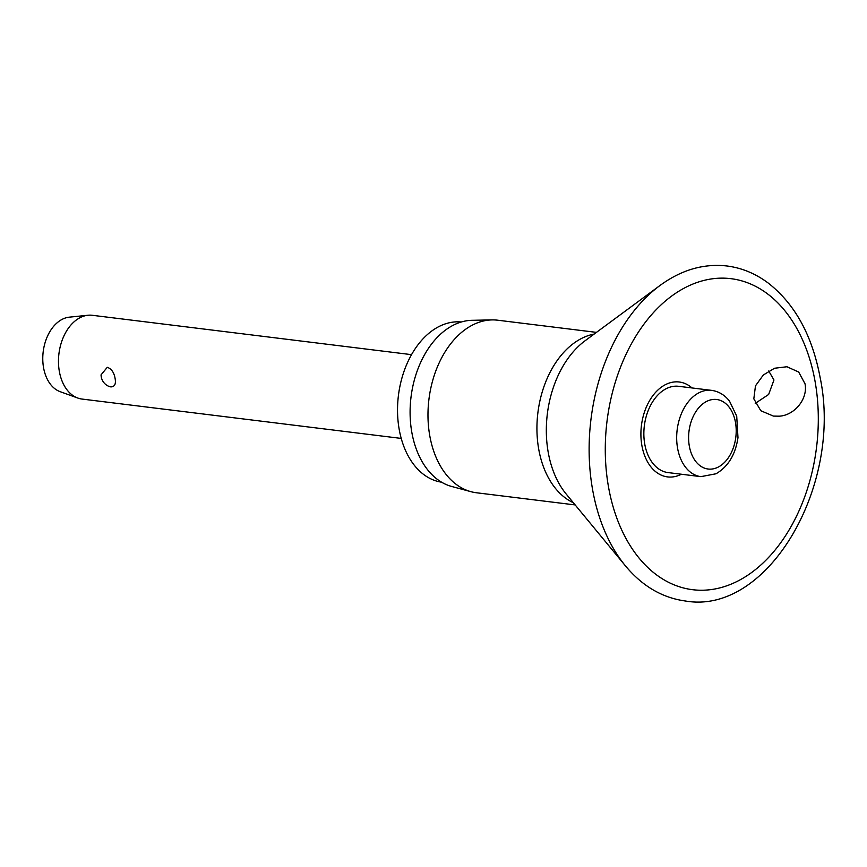 <?xml version="1.0" encoding="UTF-8"?>
<svg xmlns="http://www.w3.org/2000/svg" width="867" height="867" viewBox="0 0 867 867"><rect width="100%" height="100%" fill="white"/><g stroke="black" fill="none" stroke-linecap="round" stroke-linejoin="round"><path stroke-width="1.3" d="M753.824 398.831L755.471 385.858L763.318 374.999L774.534 368.247L786.954 366.752L798.68 372.041L805.031 383.81C808.12 399.253 794.118 415.499 779.184 416.182L773.429 416.095L760.814 410.741L753.824 398.831M692.039 387.961A47.815 32.209 97 0 0 654.91 393.141A47.815 32.209 97 0 0 641.916 445.714A47.815 32.209 97 0 0 681.397 474.238M755.233 403.393L768.639 394.474L773.96 379.984L768.715 370.989M596.453 332.375L497.701 320.205A86.928 58.566 97 0 0 492.088 319.912A86.928 58.566 97 0 0 429.826 436.047A86.928 58.566 97 0 0 470.911 491.676A86.928 58.566 97 0 0 476.427 492.759L575.179 504.93M492.088 319.912L472.114 320.302A84.088 56.648 97 0 0 411.879 432.644A84.088 56.648 97 0 0 451.631 486.452L470.911 491.676M461.331 321.993A80.718 54.372 97 0 0 399.243 429.664A80.718 54.372 97 0 0 441.585 482.193M644.777 444.24A43.469 29.283 -83 0 1 678.72 386.314L711.525 390.356A43.469 29.283 97 0 0 698.889 392.816A43.469 29.283 97 0 0 677.593 448.282A43.469 29.283 97 0 0 700.894 476.644L668.089 472.591A43.469 29.283 -83 0 1 644.777 444.24M411.554 354.657L92.325 315.295A42.201 28.427 97 0 0 87.979 315.252A42.201 28.427 97 0 0 59.368 371.531A42.201 28.427 97 0 0 77.77 398.04A42.201 28.427 97 0 0 81.997 399.058L401.226 438.42M101.244 376.69L101.06 374.847L107.27 367.305C111.442 368.746 114.043 372.452 115.083 378.402C116.124 384.005 114.693 386.834 110.792 386.899L108.776 386.324A12.658 12.658 0 0 1 101.06 374.847M87.979 315.252L69.327 317.159A37.975 25.587 97 0 0 43.578 367.803A37.975 25.587 97 0 0 60.137 391.667L77.77 398.04M592.681 490.126A167.624 112.927 97 0 0 625.475 565.913C642.349 586.19 662.377 597.894 685.559 601.026C767.804 615.31 842.919 485.52 820.117 377.47C812.151 335.161 794.714 303.591 767.815 282.75C755.211 273.43 741.567 267.838 726.871 265.974C703.614 263.384 681.343 269.875 660.058 285.438A167.624 112.927 97 0 0 592.681 490.126M814.98 380.895A156.699 105.568 97 0 0 685.396 287.508A156.699 105.568 97 0 0 608.601 487.482A156.699 105.568 97 0 0 738.185 580.868A156.699 105.568 97 0 0 814.98 380.895M660.058 285.438L585.095 340.753A91.62 61.72 97 0 0 548.269 452.628A91.62 61.72 97 0 0 566.194 494.049L625.475 565.913M594.166 334.066A86.928 58.566 97 0 0 538.775 449.485A86.928 58.566 97 0 0 573.369 502.741M735.465 422.348A35.027 23.593 97 0 0 706.507 401.475A35.027 23.593 97 0 0 689.341 446.18A35.027 23.593 97 0 0 718.299 467.053A35.027 23.593 97 0 0 735.465 422.348M700.894 476.644L715.979 473.783C728.107 466.749 735.433 454.709 737.98 437.662L736.712 416.117L729.472 401.053C724.595 394.897 718.613 391.331 711.525 390.356"/></g></svg>
